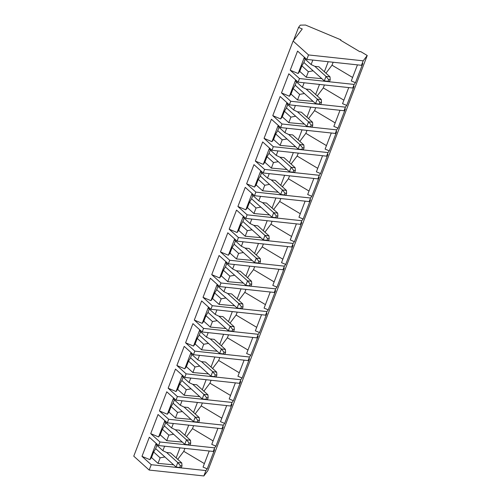 <?xml version="1.0" encoding="UTF-8"?>
<svg xmlns="http://www.w3.org/2000/svg" width="501" height="501" viewBox="0 0 501 501"><rect width="100%" height="100%" fill="white"/><g stroke="black" fill="none" stroke-linecap="round" stroke-linejoin="round"><path stroke-width="0.75" d="M303.9 62.5L305.172 59.187L303.9 62.5L324.291 80.874L326.007 76.403L314.841 66.339L326.007 76.403L330.009 76.835L318.843 66.771L330.009 76.835L330.222 79.784L328.618 79.609L327.936 81.4L329.533 81.569L330.222 79.784L329.533 81.569L324.291 80.874L303.9 62.5L313.119 70.81L308.365 71.693L301.871 65.844L299.742 71.386L306.236 77.242L308.365 71.693L306.236 77.242L321.824 78.651L306.236 77.242L299.742 71.386L301.871 65.844L303.9 62.5L301.871 65.844L308.365 71.693L313.125 70.81L303.9 62.5M330.222 79.784L330.009 76.835L326.007 76.403L328.618 79.609L330.222 79.784M324.291 80.874L327.936 81.4L328.618 79.609L326.007 76.403L324.291 80.874M295.183 85.214L296.454 81.901L295.183 85.214L315.574 103.588L317.29 99.117L306.124 89.053L317.29 99.117L321.291 99.549L310.119 89.485L321.291 99.549L321.504 102.498L319.901 102.323L319.218 104.114L320.815 104.289L321.504 102.498L320.815 104.289L315.574 103.588L295.183 85.214L304.401 93.524L299.642 94.407L293.148 88.558L291.018 94.1L297.519 99.956L299.642 94.407L297.519 99.956L313.1 101.365L297.519 99.956L291.018 94.1L293.148 88.558L295.183 85.214M321.504 102.498L321.291 99.549L317.29 99.117L319.901 102.323L321.504 102.498M315.574 103.588L319.218 104.114L319.901 102.323L317.29 99.117L315.574 103.588M286.466 107.928L287.731 104.621L286.466 107.928L306.856 126.302L308.572 121.831L297.406 111.767L308.572 121.831L312.568 122.263L301.402 112.199L312.568 122.263L312.781 125.212L311.184 125.043L310.495 126.828L312.098 127.004L312.781 125.212L312.098 127.004L306.856 126.302L286.466 107.928L295.678 116.238L290.924 117.128L284.43 111.272L282.301 116.814L288.795 122.67L290.924 117.128L288.795 122.67L304.383 124.079L288.795 122.67L282.301 116.814L284.43 111.272L286.466 107.928M312.781 125.212L312.568 122.263L308.572 121.831L311.184 125.043L312.781 125.212M306.856 126.302L310.495 126.828L311.184 125.043L308.572 121.831L306.856 126.302M277.742 130.642L279.013 127.335L277.742 130.642L298.133 149.016L299.849 144.545L288.682 134.481L299.849 144.545L303.85 144.977L292.684 134.913L303.85 144.977L304.063 147.927L302.466 147.757L301.777 149.542L303.374 149.718L304.063 147.927L303.374 149.718L298.133 149.016L277.742 130.642L286.96 138.952L282.207 139.842L275.713 133.986L273.584 139.529L280.078 145.384L282.207 139.842L280.078 145.384L295.665 146.793L280.078 145.384L273.584 139.529L275.713 133.986L277.742 130.642L275.713 133.986L282.207 139.842L286.967 138.952L277.742 130.648M304.063 147.927L303.85 144.977L299.849 144.545L302.466 147.757L304.063 147.927M298.133 149.016L301.777 149.542L302.466 147.757L299.849 144.545L298.133 149.016M269.024 153.356L270.296 150.049L269.024 153.356L289.415 171.73L291.131 167.259L279.965 157.195L291.131 167.259L295.133 167.691L283.961 157.627L295.133 167.691L295.346 170.641L293.743 170.472L293.06 172.256L294.657 172.432L295.346 170.641L294.657 172.432L289.415 171.73L269.024 153.356L278.243 161.666L273.49 162.556L266.989 156.7L264.866 162.243L271.36 168.098L273.49 162.556L271.36 168.098L286.941 169.507L271.36 168.098L264.866 162.243L266.989 156.7L269.024 153.356L266.989 156.7L273.49 162.556L278.249 161.666L269.024 153.362M295.346 170.641L295.133 167.691L291.131 167.259L293.743 170.472L295.346 170.641M289.415 171.73L293.06 172.256L293.743 170.472L291.131 167.259L289.415 171.73M260.307 176.07L261.572 172.764L260.307 176.07L280.698 194.451L282.414 189.979L271.248 179.915L282.414 189.979L286.409 190.405L275.243 180.341L286.409 190.405L286.622 193.355L285.025 193.186L284.336 194.97L285.939 195.146L286.622 193.355L285.939 195.146L280.698 194.451L260.307 176.07L269.519 184.381L264.766 185.27L258.272 179.414L256.143 184.957L262.637 190.812L264.766 185.27L262.637 190.812L278.224 192.221L262.637 190.812L256.143 184.957L258.272 179.414L260.307 176.07L258.272 179.414L264.766 185.27L269.532 184.387L260.301 176.076M286.622 193.355L286.409 190.405L282.414 189.979L285.025 193.186L286.622 193.355M280.698 194.451L284.336 194.97L285.025 193.186L282.414 189.979L280.698 194.451M251.583 198.784L252.855 195.478L251.583 198.784L271.974 217.165L273.696 212.693L262.524 202.629L273.696 212.693L277.692 213.119L266.526 203.055L277.692 213.119L277.905 216.069L276.308 215.9L275.619 217.685L277.216 217.86L277.905 216.069L277.216 217.86L271.974 217.165L251.583 198.784L260.802 207.095L256.049 207.984L249.554 202.128L247.425 207.671L253.919 213.526L256.049 207.984L253.919 213.526L269.507 214.935L253.919 213.526L247.425 207.671L249.554 202.128L251.583 198.784M277.905 216.069L277.692 213.119L273.696 212.693L276.308 215.9L277.905 216.069M271.974 217.165L275.619 217.685L276.308 215.9L273.696 212.693L271.974 217.165M242.866 221.498L244.137 218.192L242.866 221.498L263.257 239.879L264.973 235.407L253.807 225.344L264.973 235.407L268.974 235.833L257.808 225.769L268.974 235.833L269.187 238.783L267.584 238.614L266.901 240.399L268.498 240.574L269.187 238.783L268.498 240.574L263.257 239.879L242.866 221.498L252.084 229.815L247.331 230.698L240.837 224.843L238.708 230.391L245.202 236.24L247.331 230.698L245.202 236.24L260.789 237.649L245.202 236.24L238.708 230.391L240.837 224.843L242.866 221.498L240.837 224.843L247.331 230.698L252.091 229.815L242.866 221.505M269.187 238.783L268.974 235.833L264.973 235.407L267.584 238.614L269.187 238.783M263.257 239.879L266.901 240.399L267.584 238.614L264.973 235.407L263.257 239.879M234.149 244.212L235.42 240.906L234.149 244.212L254.539 262.593L256.255 258.121L245.089 248.058L256.255 258.121L260.251 258.547L249.085 248.49L260.251 258.547L260.464 261.497L258.867 261.328L258.178 263.113L259.781 263.288L260.464 261.497L259.781 263.288L254.539 262.593L234.149 244.212L243.361 252.529L238.608 253.412L232.113 247.557L229.984 253.105L236.485 258.954L238.608 253.412L236.485 258.954L252.066 260.363L236.485 258.954L229.984 253.105L232.113 247.557L234.149 244.212L232.113 247.557L238.608 253.412L243.373 252.529L234.142 244.219M260.464 261.497L260.251 258.547L256.255 258.121L258.867 261.328L260.464 261.497M254.539 262.593L258.178 263.113L258.867 261.328L256.255 258.121L254.539 262.593M225.425 266.927L226.696 263.62L225.425 266.927L245.822 285.307L247.538 280.836L236.366 270.772L247.538 280.836L251.533 281.268L240.367 271.204L251.533 281.268L251.746 284.211L250.149 284.042L249.46 285.833L251.064 286.002L251.746 284.211L251.064 286.002L245.822 285.307L225.425 266.927L234.643 275.243L229.89 276.126L223.396 270.271L221.267 275.819L227.761 281.668L229.89 276.126L227.761 281.668L243.348 283.078L227.761 281.668L221.267 275.819L223.396 270.271L225.425 266.927L223.396 270.271L229.89 276.126L234.65 275.243L225.425 266.933M251.746 284.211L251.533 281.268L247.538 280.836L250.149 284.042L251.746 284.211M245.822 285.307L249.46 285.833L250.149 284.042L247.538 280.836L245.822 285.307M216.708 289.647L217.979 286.334L216.708 289.647L237.098 308.021L238.814 303.55L227.648 293.486L238.814 303.55L242.816 303.982L231.65 293.918L242.816 303.982L243.029 306.931L241.426 306.756L240.743 308.547L242.34 308.716L243.029 306.931L242.34 308.716L237.098 308.021L216.708 289.647L225.926 297.957L221.173 298.84L214.678 292.985L212.549 298.533L219.043 304.383L221.173 298.84L219.043 304.383L234.631 305.792L219.043 304.383L212.549 298.533L214.678 292.985L216.708 289.647L214.678 292.985L221.173 298.84L225.932 297.957L216.708 289.647M243.029 306.931L242.816 303.982L238.814 303.55L241.426 306.756L243.029 306.931M237.098 308.021L240.743 308.547L241.426 306.756L238.814 303.55L237.098 308.021M207.99 312.361L209.261 309.048L207.99 312.361L228.381 330.735L230.097 326.264L218.931 316.2L230.097 326.264L234.099 326.696L222.926 316.632L234.099 326.696L234.311 329.645L232.708 329.47L232.026 331.261L233.623 331.43L234.311 329.645L233.623 331.43L228.381 330.735L207.99 312.361L217.209 320.671L212.449 321.554L205.955 315.699L203.826 321.247L210.326 327.097L212.449 321.554L210.326 327.097L225.907 328.506L210.326 327.097L203.826 321.247L205.955 315.699L207.984 312.361L205.955 315.699L212.449 321.554L217.215 320.671L207.984 312.361M234.311 329.645L234.099 326.696L230.097 326.264L232.708 329.47L234.311 329.645M228.381 330.735L232.026 331.261L232.708 329.47L230.097 326.264L228.381 330.735M199.273 335.075L200.538 331.762L199.273 335.075L219.663 353.449L221.379 348.978L210.213 338.914L221.379 348.978L225.375 349.41L214.209 339.346L225.375 349.41L225.588 352.36L223.991 352.184L223.302 353.975L224.905 354.144L225.588 352.36L224.905 354.144L219.663 353.449L199.273 335.075L208.485 343.385L203.732 344.268L197.237 338.419L195.108 343.962L201.602 349.817L203.732 344.268L201.602 349.817L217.19 351.22L201.602 349.817L195.108 343.962L197.237 338.419L199.266 335.075L197.237 338.419L203.732 344.268L208.491 343.385L199.266 335.075M225.588 352.36L225.375 349.41L221.379 348.978L223.991 352.184L225.588 352.36M219.663 353.449L223.302 353.975L223.991 352.184L221.379 348.978L219.663 353.449M190.549 357.789L191.82 354.476L190.549 357.789L210.94 376.163L212.656 371.692L201.49 361.628L212.656 371.692L216.657 372.124L205.491 362.06L216.657 372.124L216.87 375.074L215.273 374.898L214.585 376.689L216.181 376.858L216.87 375.074L216.181 376.858L210.94 376.163L190.549 357.789L199.767 366.099L195.014 366.982L188.52 361.133L186.391 366.676L192.885 372.531L195.014 366.982L192.885 372.531L208.472 373.934L192.885 372.531L186.391 366.676L188.52 361.133L190.549 357.789L188.52 361.133L195.014 366.982L199.774 366.099L190.549 357.789M216.87 375.074L216.657 372.124L212.656 371.692L215.273 374.898L216.87 375.074M210.94 376.163L214.585 376.689L215.273 374.898L212.656 371.692L210.94 376.163M181.832 380.503L183.103 377.19L181.832 380.503L202.222 398.877L203.938 394.406L192.772 384.342L203.938 394.406L207.94 394.838L196.768 384.774L207.94 394.838L208.153 397.788L206.55 397.612L205.867 399.403L207.464 399.573L208.153 397.788L207.464 399.573L202.222 398.877L181.832 380.503L191.05 388.814L186.297 389.697L179.796 383.847L177.673 389.39L184.168 395.245L186.297 389.697L184.168 395.245L199.749 396.648L184.168 395.245L177.673 389.39L179.796 383.847L181.832 380.503L179.796 383.847L186.297 389.697L191.056 388.814L181.832 380.503M208.153 397.788L207.94 394.838L203.938 394.406L206.55 397.612L208.153 397.788M202.222 398.877L205.867 399.403L206.55 397.612L203.938 394.406L202.222 398.877M173.114 403.217L174.379 399.904L173.114 403.217L193.505 421.591L195.221 417.12L184.055 407.056L195.221 417.12L199.216 417.552L188.05 407.488L199.216 417.552L199.429 420.502L197.832 420.326L197.143 422.118L198.747 422.287L199.429 420.502L198.747 422.287L193.505 421.591L173.114 403.217L182.326 411.528L177.573 412.411L171.079 406.562L168.95 412.104L175.444 417.959L177.573 412.411L175.444 417.959L191.031 419.362L175.444 417.959L168.95 412.104L171.079 406.562L173.114 403.217M199.429 420.502L199.216 417.552L195.221 417.12L197.832 420.326L199.429 420.502M193.505 421.591L197.143 422.118L197.832 420.326L195.221 417.12L193.505 421.591M164.391 425.931L165.662 422.619L164.391 425.931L184.781 444.306L186.504 439.834L175.331 429.77L186.504 439.834L190.499 440.266L179.333 430.202L190.499 440.266L190.712 443.216L189.115 443.041L188.426 444.832L190.023 445.007L190.712 443.216L190.023 445.007L184.781 444.306L164.391 425.931L173.609 434.242L168.856 435.125L162.362 429.276L160.232 434.818L166.727 440.673L168.856 435.125L166.727 440.673L182.314 442.082L166.727 440.673L160.232 434.818L162.362 429.276L164.391 425.931L162.362 429.276L168.856 435.125L173.615 434.242L164.391 425.931M190.712 443.216L190.499 440.266L186.504 439.834L189.115 443.041L190.712 443.216M184.781 444.306L188.426 444.832L189.115 443.041L186.504 439.834L184.781 444.306M155.673 448.645L156.945 445.339L155.673 448.645L176.064 467.02L177.78 462.548L166.614 452.484L177.78 462.548L181.782 462.98L170.616 452.917L181.782 462.98L181.995 465.93L180.391 465.755L179.709 467.546L181.306 467.721L181.995 465.93L181.306 467.721L176.064 467.02L155.673 448.645L164.892 456.956L160.138 457.839L153.644 451.99L151.515 457.532L158.009 463.387L160.138 457.839L158.009 463.387L173.596 464.796L158.009 463.387L151.515 457.532L153.644 451.99L155.673 448.645L153.644 451.99L160.138 457.839L164.898 456.956L155.673 448.652M181.995 465.93L181.782 462.98L177.78 462.548L180.391 465.755L181.995 465.93M176.064 467.02L179.709 467.546L180.391 465.755L177.78 462.548L176.064 467.02M305.535 25.05L340.837 39.811L340.536 40.212L359.831 51.709L360.651 51.572L367.239 55.498L363.2 60.828L308.528 54.941L306.812 59.412L361.484 65.299L363.2 60.828L361.484 65.299L362.799 63.571L355.453 82.703L354.138 84.437L299.466 78.551L298.095 82.126L352.767 88.013L354.138 84.437L352.767 88.013L354.075 86.285L346.73 105.417L345.421 107.151L290.749 101.265L289.371 104.841L344.043 110.727L345.421 107.151L344.043 110.727L345.358 108.999L338.012 128.137L336.697 129.865L282.025 123.979L280.654 127.555L335.326 133.441L336.697 129.865L335.326 133.441L336.641 131.713L329.295 150.851L327.98 152.58L273.308 146.693L271.937 150.269L326.608 156.162L327.98 152.58L326.608 156.162L327.917 154.427L320.571 173.565L319.262 175.294L264.591 169.407L263.219 172.983L317.885 178.876L319.262 175.294L317.885 178.876L319.2 177.141L311.854 196.279L310.539 198.008L255.867 192.121L254.495 195.697L309.167 201.59L310.539 198.008L309.167 201.59L310.482 199.855L303.136 218.993L301.821 220.728L247.15 214.835L245.778 218.417L300.45 224.304L301.821 220.728L300.45 224.304L301.765 222.569L294.419 241.707L293.104 243.442L238.432 237.549L237.061 241.131L291.732 247.018L293.104 243.442L291.732 247.018L293.041 245.283L285.695 264.422L284.386 266.156L229.715 260.263L228.337 263.845L283.009 269.732L284.386 266.156L283.009 269.732L284.324 267.997L276.978 287.136L275.663 288.87L220.991 282.984L219.62 286.559L274.291 292.446L275.663 288.87L274.291 292.446L275.606 290.712L268.26 309.85L266.945 311.584L212.274 305.698L210.902 309.274L265.574 315.16L266.945 311.584L265.574 315.16L266.883 313.426L259.537 332.564L258.228 334.299L203.556 328.412L202.179 331.988L256.85 337.874L258.228 334.299L256.85 337.874L258.165 336.14L250.819 355.278L249.504 357.013L194.833 351.126L193.461 354.702L248.133 360.588L249.504 357.013L248.133 360.588L249.448 358.854L242.102 377.992L240.787 379.727L186.115 373.84L184.744 377.416L239.415 383.303L240.787 379.727L239.415 383.303L240.73 381.568L233.378 400.706L232.069 402.441L177.398 396.554L176.026 400.13L230.692 406.017L232.069 402.441L230.692 406.017L232.007 404.282L224.661 423.42L223.346 425.155L168.674 419.268L167.303 422.844L221.974 428.731L223.346 425.155L221.974 428.731L223.289 427.002L215.944 446.134L214.628 447.869L159.957 441.982L158.585 445.558L213.257 451.445L214.628 447.869L213.257 451.445L214.572 449.716L207.226 468.848L205.911 470.583L203.851 475.95L207.89 470.614L367.239 55.498L207.89 470.614L203.851 475.95L205.911 470.583L151.239 464.696L149.179 470.063L203.851 475.95L149.179 470.063L151.239 464.696L141.983 456.361L149.336 437.223L158.585 445.558L159.957 441.982L150.707 433.647L158.053 414.509L167.303 422.844L168.674 419.268L159.424 410.933L166.77 391.795L176.026 400.13L177.398 396.554L168.142 388.212L175.488 369.08L184.744 377.416L186.115 373.84L176.866 365.498L184.211 346.366L193.461 354.702L194.833 351.126L185.583 342.784L192.929 323.646L202.179 331.988L203.556 328.412L194.3 320.07L201.646 300.932L210.902 309.274L212.274 305.698L203.024 297.356L210.37 278.218L219.62 286.559L220.991 282.984L211.741 274.642L219.087 255.504L228.337 263.845L229.715 260.263L220.459 251.928L227.805 232.79L237.061 241.131L238.432 237.549L229.176 229.214L236.528 210.076L245.778 218.417L247.15 214.835L237.9 206.5L245.246 187.361L254.495 195.697L255.867 192.121L246.617 183.786L253.963 164.647L263.219 172.983L264.591 169.407L255.335 161.071L262.681 141.933L271.937 150.269L273.308 146.693L264.058 138.357L271.404 119.219L280.654 127.555L282.025 123.979L272.776 115.643L280.122 96.505L289.371 104.841L290.749 101.265L281.493 92.929L288.839 73.791L298.095 82.126L299.466 78.551L290.217 70.215L297.563 51.077L306.812 59.412L308.528 54.941L293.11 41.044L133.761 456.167L149.179 470.063L133.761 456.167L293.11 41.044L302.272 28.952L298.558 27.398L293.536 40.481L298.558 27.398L300.274 25.131L305.535 25.05L300.274 25.131L298.558 27.398L302.272 28.952L293.11 41.044L308.528 54.941L363.2 60.828L367.239 55.498L360.651 51.572L359.831 51.709L340.536 40.212L340.837 39.811L305.535 25.05M156.744 443.905L156.387 444.832L162.881 450.687L164.604 446.209L162.881 450.687L166.608 452.484L170.622 452.923L166.608 452.484L162.881 450.687L156.387 444.832L156.744 443.905M176.145 457.901L179.997 447.863L176.145 457.901M165.468 421.184L165.105 422.118L171.605 427.973L173.321 423.495L171.605 427.973L175.325 429.77L179.345 430.202L175.325 429.77L171.605 427.973L165.105 422.118L165.468 421.184M184.863 435.187L188.72 425.149L184.863 435.187M174.185 398.47L173.828 399.403L180.322 405.259L182.038 400.781L180.322 405.259L184.042 407.056L188.063 407.488L184.042 407.056L180.322 405.259L173.828 399.403L174.185 398.47M193.586 412.473L197.438 402.435L193.586 412.473M182.903 375.756L182.546 376.689L189.04 382.545L190.762 378.061L189.04 382.545L192.766 384.342L196.78 384.781L192.766 384.342L189.04 382.545L182.546 376.689L182.903 375.756M202.304 389.759L206.155 379.72L202.304 389.759M191.62 353.042L191.263 353.975L197.757 359.831L199.479 355.347L197.757 359.831L201.483 361.628L205.498 362.066L201.483 361.628L197.757 359.831L191.263 353.975L191.62 353.042M211.021 367.045L214.873 357.006L211.021 367.045M200.344 330.328L199.987 331.261L206.481 337.117L208.197 332.633L206.481 337.117L210.201 338.914L214.221 339.346L210.201 338.914L206.481 337.117L199.987 331.261L200.344 330.328M219.745 344.331L223.596 334.292L219.745 344.331M209.061 307.614L208.704 308.547L215.198 314.403L216.92 309.919L215.198 314.403L218.924 316.2L222.939 316.638L218.924 316.2L215.198 314.403L208.704 308.547L209.061 307.614M228.462 321.617L232.314 311.578L228.462 321.617M217.778 284.9L217.421 285.833L223.916 291.688L225.638 287.205L223.916 291.688L227.642 293.486L231.656 293.924L227.642 293.486L223.916 291.688L217.421 285.833L217.778 284.9M237.18 298.903L241.031 288.864L237.18 298.903M226.502 262.186L226.139 263.119L232.639 268.974L234.355 264.49L232.639 268.974L236.359 270.772L240.38 271.204L236.359 270.772L232.639 268.974L226.139 263.119L226.502 262.186M245.897 276.189L249.755 266.15L245.897 276.189M235.22 239.472L234.863 240.405L241.357 246.26L243.079 241.776L241.357 246.26L245.083 248.058L249.097 248.496L245.083 248.058L241.357 246.26L234.863 240.405L235.22 239.472M254.621 253.475L258.472 243.436L254.621 253.475M243.937 216.758L243.58 217.691L250.074 223.54L251.796 219.062L250.074 223.54L253.8 225.344L257.815 225.782L253.8 225.344L250.074 223.54L243.58 217.691L243.937 216.758M263.338 230.761L267.19 220.722L263.338 230.761M252.661 194.044L252.297 194.977L258.798 200.826L260.514 196.348L258.798 200.826L262.518 202.623L266.538 203.062L262.518 202.623L258.798 200.826L252.297 194.977L252.661 194.044M272.056 208.04L275.913 198.008L272.056 208.04M261.378 171.329L261.021 172.263L267.515 178.112L269.231 173.634L267.515 178.112L271.235 179.909L275.256 180.347L271.235 179.909L267.515 178.112L261.021 172.263L261.378 171.329M280.779 185.326L284.631 175.294L280.779 185.326M270.095 148.615L269.738 149.548L276.233 155.398L277.955 150.92L276.233 155.398L279.959 157.195L283.973 157.633L279.959 157.195L276.233 155.398L269.738 149.548L270.095 148.615M289.497 162.612L293.348 152.58L289.497 162.612M278.813 125.901L278.456 126.834L284.95 132.684L286.672 128.206L284.95 132.684L288.676 134.481L292.69 134.919L288.676 134.481L284.95 132.684L278.456 126.834L278.813 125.901M298.214 139.898L302.065 129.865L298.214 139.898M287.536 103.187L287.179 104.12L293.674 109.969L295.39 105.492L293.674 109.969L297.394 111.767L301.414 112.199L297.394 111.767L293.674 109.969L287.179 104.12L287.536 103.187M306.931 117.184L310.789 107.145L306.931 117.184M296.254 80.473L295.897 81.4L302.391 87.255L304.113 82.778L302.391 87.255L306.117 89.053L310.132 89.491L306.117 89.053L302.391 87.255L295.897 81.4L296.254 80.473M315.655 94.47L319.506 84.431L315.655 94.47M304.971 57.753L304.614 58.686L311.108 64.541L312.831 60.064L311.108 64.541L314.835 66.339L318.849 66.777L314.835 66.339L311.108 64.541L304.614 58.686L304.971 57.753M324.372 71.756L328.224 61.717L324.372 71.756M304.383 57.22L298.126 73.522L299.742 71.386L298.126 73.522L304.383 57.22M297.563 51.077L290.217 70.215L298.126 73.522L290.217 70.215L299.466 78.551L354.138 84.437L355.453 82.703L362.799 63.571L361.484 65.299L306.812 59.412L297.563 51.077M357.445 64.867L351.27 80.955L355.453 82.703L351.27 80.955L357.445 64.867M333.146 62.249L332.019 65.193L352.61 77.467L332.019 65.193L333.146 62.249M325.963 73.184L332.019 65.193L325.963 73.184M295.659 79.935L289.403 96.236L291.018 94.1L289.403 96.236L295.659 79.935M288.839 73.791L281.493 92.929L289.403 96.236L281.493 92.929L290.749 101.265L345.421 107.151L346.73 105.417L354.075 86.285L352.767 88.013L298.095 82.126L288.839 73.791M348.727 87.581L342.552 103.669L346.73 105.417L342.552 103.669L348.727 87.581M324.429 84.963L323.295 87.913L343.893 100.181L323.295 87.913L324.429 84.963M317.239 95.904L323.295 87.913L317.239 95.904M295.177 85.22L293.148 88.558L299.642 94.407L304.401 93.524L295.177 85.22M295.678 116.238L286.459 107.934L284.43 111.272L290.924 117.128L295.678 116.238M286.941 102.649L280.685 118.95L282.301 116.814L280.685 118.95L286.941 102.649M280.122 96.505L272.776 115.643L280.685 118.95L272.776 115.643L282.025 123.979L336.697 129.865L338.012 128.137L345.358 108.999L344.043 110.727L289.371 104.841L280.122 96.505M340.01 110.295L333.835 126.384L338.012 128.137L333.835 126.384L340.01 110.295M315.711 107.677L314.578 110.627L335.169 122.895L314.578 110.627L315.711 107.677M308.522 118.618L314.578 110.627L308.522 118.618M278.224 125.363L271.968 141.664L273.584 139.529L271.968 141.664L278.224 125.363M271.404 119.219L264.058 138.357L271.968 141.664L264.058 138.357L273.308 146.693L327.98 152.58L329.295 150.851L336.641 131.713L335.326 133.441L280.654 127.555L271.404 119.219M331.293 133.009L325.111 149.098L329.295 150.851L325.111 149.098L331.293 133.009M306.988 130.392L305.86 133.341L326.452 145.616L305.86 133.341L306.988 130.392M299.805 141.332L305.86 133.341L299.805 141.332M269.5 148.077L263.244 164.378L264.866 162.243L263.244 164.378L269.5 148.077M262.681 141.933L255.335 161.071L263.244 164.378L255.335 161.071L264.591 169.407L319.262 175.294L320.571 173.565L327.917 154.427L326.608 156.162L271.937 150.269L262.681 141.933M322.569 155.723L316.394 171.818L320.571 173.565L316.394 171.818L322.569 155.723M298.27 153.106L297.137 156.055L317.734 168.33L297.137 156.055L298.27 153.106M291.081 164.046L297.137 156.055L291.081 164.046M260.783 170.791L254.527 187.092L256.143 184.957L254.527 187.092L260.783 170.791M253.963 164.647L246.617 183.786L254.527 187.092L246.617 183.786L255.867 192.121L310.539 198.008L311.854 196.279L319.2 177.141L317.885 178.876L263.219 172.983L253.963 164.647M313.851 178.437L307.677 194.532L311.854 196.279L307.677 194.532L313.851 178.437M289.553 175.82L288.419 178.769L309.011 191.044L288.419 178.769L289.553 175.82M282.364 186.76L288.419 178.769L282.364 186.76M260.802 207.095L251.583 198.791L249.554 202.128L256.049 207.984L260.802 207.095M252.066 193.511L245.809 209.806L247.425 207.671L245.809 209.806L252.066 193.511M245.246 187.361L237.9 206.5L245.809 209.806L237.9 206.5L247.15 214.835L301.821 220.728L303.136 218.993L310.482 199.855L309.167 201.59L254.495 195.697L245.246 187.361M305.134 201.151L298.953 217.246L303.136 218.993L298.953 217.246L305.134 201.151M280.829 198.534L279.702 201.483L300.293 213.758L279.702 201.483L280.829 198.534M273.646 209.474L279.702 201.483L273.646 209.474M243.348 216.225L237.092 232.52L238.708 230.391L237.092 232.52L243.348 216.225M236.528 210.076L229.176 229.214L237.092 232.52L229.176 229.214L238.432 237.549L293.104 243.442L294.419 241.707L301.765 222.569L300.45 224.304L245.778 218.417L236.528 210.076M296.41 223.866L290.236 239.96L294.419 241.707L290.236 239.96L296.41 223.866M272.112 221.248L270.978 224.197L291.576 236.472L270.978 224.197L272.112 221.248M264.923 232.188L270.978 224.197L264.923 232.188M234.625 238.939L228.368 255.234L229.984 253.105L228.368 255.234L234.625 238.939M227.805 232.79L220.459 251.928L228.368 255.234L220.459 251.928L229.715 260.263L284.386 266.156L285.695 264.422L293.041 245.283L291.732 247.018L237.061 241.131L227.805 232.79M287.693 246.58L281.518 262.674L285.695 264.422L281.518 262.674L287.693 246.58M263.394 243.962L262.261 246.912L282.852 259.186L262.261 246.912L263.394 243.962M256.205 254.903L262.261 246.912L256.205 254.903M225.907 261.654L219.651 277.949L221.267 275.819L219.651 277.949L225.907 261.654M219.087 255.504L211.741 274.642L219.651 277.949L211.741 274.642L220.991 282.984L275.663 288.87L276.978 287.136L284.324 267.997L283.009 269.732L228.337 263.845L219.087 255.504M278.976 269.294L272.795 285.388L276.978 287.136L272.795 285.388L278.976 269.294M254.671 266.682L253.544 269.626L274.135 281.9L253.544 269.626L254.671 266.682M247.488 277.617L253.544 269.626L247.488 277.617M217.19 284.368L210.934 300.663L212.549 298.533L210.934 300.663L217.19 284.368M210.37 278.218L203.024 297.356L210.934 300.663L203.024 297.356L212.274 305.698L266.945 311.584L268.26 309.85L275.606 290.712L274.291 292.446L219.62 286.559L210.37 278.218M270.252 292.008L264.077 308.102L268.26 309.85L264.077 308.102L270.252 292.008M245.953 289.396L244.826 292.34L265.417 304.614L244.826 292.34L245.953 289.396M238.77 300.331L244.826 292.34L238.77 300.331M208.466 307.082L202.21 323.377L203.826 321.247L202.21 323.377L208.466 307.082M201.646 300.932L194.3 320.07L202.21 323.377L194.3 320.07L203.556 328.412L258.228 334.299L259.537 332.564L266.883 313.426L265.574 315.16L210.902 309.274L201.646 300.932M261.535 314.728L255.36 330.817L259.537 332.564L255.36 330.817L261.535 314.728M237.236 312.11L236.103 315.054L256.7 327.328L236.103 315.054L237.236 312.11M230.047 323.045L236.103 315.054L230.047 323.045M199.749 329.796L193.492 346.091L195.108 343.962L193.492 346.091L199.749 329.796M192.929 323.646L185.583 342.784L193.492 346.091L185.583 342.784L194.833 351.126L249.504 357.013L250.819 355.278L258.165 336.14L256.85 337.874L202.179 331.988L192.929 323.646M252.817 337.442L246.642 353.531L250.819 355.278L246.642 353.531L252.817 337.442M228.519 334.825L227.385 337.768L247.976 350.042L227.385 337.768L228.519 334.825M221.329 345.759L227.385 337.768L221.329 345.759M191.031 352.51L184.775 368.811L186.391 366.676L184.775 368.811L191.031 352.51M184.211 346.366L176.866 365.498L184.775 368.811L176.866 365.498L186.115 373.84L240.787 379.727L242.102 377.992L249.448 358.854L248.133 360.588L193.461 354.702L184.211 346.366M244.1 360.156L237.919 376.245L242.102 377.992L237.919 376.245L244.1 360.156M219.795 357.539L218.668 360.482L239.259 372.757L218.668 360.482L219.795 357.539M212.612 368.473L218.668 360.482L212.612 368.473M182.308 375.224L176.051 391.525L177.673 389.39L176.051 391.525L182.308 375.224M175.488 369.08L168.142 388.212L176.051 391.525L168.142 388.212L177.398 396.554L232.069 402.441L233.378 400.706L240.73 381.568L239.415 383.303L184.744 377.416L175.488 369.08M235.376 382.87L229.201 398.959L233.378 400.706L229.201 398.959L235.376 382.87M211.078 380.253L209.944 383.196L230.541 395.471L209.944 383.196L211.078 380.253M203.888 391.187L209.944 383.196L203.888 391.187M182.326 411.528L173.108 403.217L171.079 406.562L177.573 412.411L182.326 411.528M173.59 397.938L167.334 414.239L168.95 412.104L167.334 414.239L173.59 397.938M166.77 391.795L159.424 410.933L167.334 414.239L159.424 410.933L168.674 419.268L223.346 425.155L224.661 423.42L232.007 404.282L230.692 406.017L176.026 400.13L166.77 391.795M226.659 405.585L220.484 421.673L224.661 423.42L220.484 421.673L226.659 405.585M202.36 402.967L201.227 405.91L221.818 418.185L201.227 405.91L202.36 402.967M195.171 413.901L201.227 405.91L195.171 413.901M164.873 420.652L158.617 436.953L160.232 434.818L158.617 436.953L164.873 420.652M158.053 414.509L150.707 433.647L158.617 436.953L150.707 433.647L159.957 441.982L214.628 447.869L215.944 446.134L223.289 427.002L221.974 428.731L167.303 422.844L158.053 414.509M217.941 428.299L211.76 444.387L215.944 446.134L211.76 444.387L217.941 428.299M193.636 425.681L192.509 428.631L213.1 440.899L192.509 428.631L193.636 425.681M186.453 436.615L192.509 428.631L186.453 436.615M156.155 443.366L149.899 459.667L151.515 457.532L149.899 459.667L156.155 443.366M149.336 437.223L141.983 456.361L149.899 459.667L141.983 456.361L151.239 464.696L205.911 470.583L207.226 468.848L214.572 449.716L213.257 451.445L158.585 445.558L149.336 437.223M209.218 451.013L203.043 467.101L207.226 468.848L203.043 467.101L209.218 451.013M184.919 448.395L183.786 451.345L204.383 463.613L183.786 451.345L184.919 448.395M177.73 459.336L183.786 451.345L177.73 459.336"/></g></svg>
